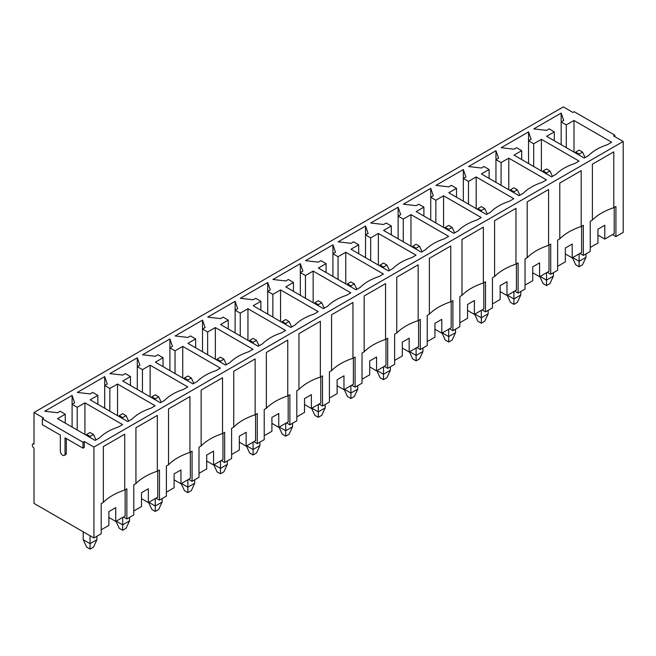 <?xml version="1.0" encoding="UTF-8"?>
<svg xmlns="http://www.w3.org/2000/svg" width="656" height="656" viewBox="0 0 656 656"><rect width="100%" height="100%" fill="white"/><g stroke="black" fill="none" stroke-linecap="round" stroke-linejoin="round"><path stroke-width="0.98" d="M83.214 531.803L83.214 539.708L86.641 547.12L90.061 549.097L93.488 547.12L96.908 539.708L96.908 536.247M93.488 434.469L90.061 432.493L86.641 434.469L90.061 436.445L93.488 434.469L96.006 439.93M90.061 549.097L90.061 543.66L96.908 539.708M83.214 539.708L90.061 543.66L90.061 535.755M86.641 434.469L86.28 435.248M90.061 436.445L90.061 437.437M115.997 521.274L119.244 528.293L122.664 530.269L126.091 528.293L129.511 520.889L129.511 517.428M126.091 415.65L122.664 413.674L119.244 415.65L122.664 417.626L126.091 415.65L128.609 421.111M122.664 530.269L122.664 524.841L129.511 520.889M116.251 521.135L122.664 524.841L122.664 517.428M119.244 415.65L118.884 416.429M122.664 417.626L122.664 418.61M148.609 502.447L151.848 509.474L155.275 511.45L158.695 509.474L162.114 502.061L162.114 498.601M158.695 396.823L155.275 394.846L151.848 396.823L155.275 398.799L158.695 396.823L161.22 402.284M155.275 511.45L155.275 506.014L162.114 502.061M148.855 502.307L155.275 506.014L155.275 498.601M151.848 396.823L151.487 397.602M155.275 398.799L155.275 399.791M181.212 483.628L184.451 490.647L187.878 492.623L191.298 490.647L194.725 483.234L194.725 479.782M191.298 377.995L187.878 376.019L184.451 377.995L187.878 379.972L191.298 377.995L193.823 383.457M187.878 492.623L187.878 487.187L194.725 483.234M181.458 483.48L187.878 487.187L187.878 479.782M184.451 377.995L184.09 378.783M187.878 379.972L187.878 380.964M213.815 464.801L217.054 471.828L220.482 473.804L223.901 471.828L227.329 464.415L227.329 460.955M223.901 359.176L220.482 357.2L217.054 359.176L220.482 361.153L223.901 359.176L226.427 364.638M220.482 473.804L220.482 468.368L227.329 464.415M214.061 464.661L220.482 468.368L220.482 460.955M217.054 359.176L216.693 359.955M220.482 361.153L220.482 362.137M246.418 445.982L249.665 453.001L253.085 454.977L256.504 453.001L259.932 445.588L259.932 442.128M256.504 340.349L253.085 338.373L249.665 340.349L253.085 342.325L256.504 340.349L259.03 345.81M253.085 454.977L253.085 449.54L259.932 445.588M246.664 445.834L253.085 449.54L253.085 442.128M249.665 340.349L249.305 341.128M253.085 342.325L253.085 343.318M279.021 427.154L282.269 434.174L285.688 436.15L289.116 434.174L292.535 426.769L292.535 423.309M289.116 321.53L285.688 319.554L282.269 321.53L285.688 323.506L289.116 321.53L291.633 326.991M285.688 436.15L285.688 430.721L292.535 426.769M279.267 427.015L285.688 430.721L285.688 423.309M282.269 321.53L281.908 322.309M285.688 323.506L285.688 324.49M311.625 408.327L314.872 415.355L318.291 417.331L321.719 415.355L325.138 407.942L325.138 404.481M321.719 302.703L318.291 300.727L314.872 302.703L318.291 304.679L321.719 302.703L324.236 308.164M318.291 417.331L318.291 411.894L325.138 407.942M311.871 408.188L318.291 411.894L318.291 404.481M314.872 302.703L314.511 303.482M318.291 304.679L318.291 305.663M344.228 389.508L347.475 396.527L350.894 398.504L354.322 396.527L357.741 389.115L357.741 385.654M354.322 283.876L350.894 281.9L347.475 283.876L350.894 285.852L354.322 283.876L356.839 289.337M350.894 398.504L350.894 393.067L357.741 389.115M344.482 389.361L350.894 393.067L350.894 385.654M347.475 283.876L347.114 284.663M350.894 285.852L350.894 286.844M376.839 370.681L380.078 377.7L383.506 379.676L386.925 377.7L390.345 370.296L390.345 366.835M386.925 265.057L383.506 263.081L380.078 265.057L383.506 267.033L386.925 265.057L389.451 270.518M383.506 379.676L383.506 374.248L390.345 370.296M377.085 370.542L383.506 374.248L383.506 366.835M380.078 265.057L379.717 265.836M383.506 267.033L383.506 268.017M409.442 351.862L412.681 358.881L416.109 360.857L419.528 358.881L422.956 351.468L422.956 348.008M419.528 246.23L416.109 244.253L412.681 246.23L416.109 248.206L419.528 246.23L422.054 251.691M416.109 360.857L416.109 355.421L422.956 351.468M409.688 351.714L416.109 355.421L416.109 348.008M412.681 246.23L412.321 247.009M416.109 248.206L416.109 249.198M442.046 333.035L445.285 340.054L448.712 342.03L452.132 340.054L455.559 332.641L455.559 329.189M452.132 227.411L448.712 225.434L445.285 227.411L448.712 229.387L452.132 227.411L454.657 232.872M448.712 342.03L448.712 336.594L455.559 332.641M442.292 332.895L448.712 336.594L448.712 329.189M445.285 227.411L444.924 228.19M448.712 229.387L448.712 230.371M474.649 314.208L477.896 321.235L481.315 323.211L484.735 321.235L488.162 313.822L488.162 310.362M484.735 208.583L481.315 206.607L477.896 208.583L481.315 210.56L484.735 208.583L487.26 214.045M481.315 323.211L481.315 317.775L488.162 313.822M474.895 314.068L481.315 317.775L481.315 310.362M477.896 208.583L477.535 209.362M481.315 210.56L481.315 211.544M507.252 295.389L510.499 302.408L513.919 304.384L517.346 302.408L520.766 294.995L520.766 291.535M517.346 189.756L513.919 187.78L510.499 189.756L513.919 191.732L517.346 189.756L519.864 195.217M513.919 304.384L513.919 298.947L520.766 294.995M507.498 295.241L513.919 298.947L513.919 291.535M510.499 189.756L510.138 190.535M513.919 191.732L513.919 192.725M539.855 276.561L543.102 283.581L546.522 285.557L549.949 283.581L553.369 276.176L553.369 272.716M549.949 170.937L546.522 168.961L543.102 170.937L546.522 172.913L549.949 170.937L552.467 176.398M546.522 285.557L546.522 280.128L553.369 276.176M540.109 276.422L546.522 280.128L546.522 272.716M543.102 170.937L542.742 171.716M546.522 172.913L546.522 173.897M572.458 257.742L575.706 264.762L579.125 266.738L582.553 264.762L585.972 257.349L585.972 253.888M582.553 152.11L579.125 150.134L575.706 152.11L579.125 154.086L582.553 152.11L585.07 157.571M579.125 266.738L579.125 261.301L585.972 257.349M572.713 257.595L579.125 261.301L579.125 253.888M575.706 152.11L575.345 152.889M579.125 154.086L579.125 155.078M612.499 234.618L615.927 236.595L623.2 232.396L623.2 141.491L613.573 135.931L614.852 135.185L614.852 136.669M579.896 253.446L583.323 255.422L590.252 251.42L590.252 221.285L592.393 220.047A56.646 32.702 180 0 1 613.786 207.698L615.927 206.46L615.927 236.595M547.293 272.273L550.72 274.249L557.649 270.247L557.649 240.104L559.789 238.874A56.646 32.702 180 0 1 581.183 226.517L583.323 225.287L583.323 255.422M514.689 291.092L518.109 293.068L525.046 289.066L525.046 258.931L527.186 257.693A56.646 32.702 180 0 1 548.58 245.344L550.72 244.106L550.72 274.249M482.086 309.919L485.506 311.895L492.443 307.894L492.443 277.75L494.583 276.52A56.646 32.702 180 0 1 515.977 264.163L518.109 262.933L518.109 293.068M449.483 328.738L452.902 330.714L459.84 326.713L459.84 296.578L461.972 295.339A56.646 32.702 180 0 1 483.365 282.99L485.506 281.752L485.506 311.895M416.88 347.565L420.299 349.541L427.228 345.54L427.228 315.405L429.368 314.167A56.646 32.702 180 0 1 450.762 301.817L452.902 300.579L452.902 330.714M384.268 366.392L387.696 368.369L394.625 364.367L394.625 334.224L396.765 332.994A56.646 32.702 180 0 1 418.159 320.636L420.299 319.406L420.299 349.541M351.665 385.211L355.093 387.188L362.022 383.186L362.022 353.051L364.162 351.813A56.646 32.702 180 0 1 385.556 339.464L387.696 338.225L387.696 368.369M319.062 404.039L322.49 406.015L329.419 402.013L329.419 371.87L331.559 370.64A56.646 32.702 180 0 1 352.953 358.283L355.093 357.053L355.093 387.188M286.459 422.858L289.878 424.834L296.815 420.832L296.815 390.697L298.956 389.459A56.646 32.702 180 0 1 320.349 377.11L322.49 375.872L322.49 406.015M253.856 441.685L257.275 443.661L264.212 439.659L264.212 409.524L266.352 408.286A56.646 32.702 180 0 1 287.746 395.937L289.878 394.699L289.878 424.834M221.252 460.512L224.672 462.488L231.601 458.487L231.601 428.343L233.741 427.113A56.646 32.702 180 0 1 255.135 414.756L257.275 413.526L257.275 443.661M188.649 479.331L192.069 481.307L198.998 477.306L198.998 447.171L201.138 445.932A56.646 32.702 180 0 1 222.532 433.583L224.672 432.345L224.672 462.488M156.038 498.158L159.465 500.134L166.394 496.133L166.394 465.99L168.535 464.76A56.646 32.702 180 0 1 189.928 452.402L192.069 451.172L192.069 481.307M123.435 516.977L126.862 518.962L133.791 514.952L133.791 484.817L135.931 483.579A56.646 32.702 180 0 1 157.325 471.229L159.465 469.991L159.465 500.134M34.014 443.284L32.8 443.989A2.419 1.394 60 0 0 32.431 445.924A2.419 1.394 60 0 0 34.014 448.056L34.014 503.398L93.915 537.977L101.188 533.779L101.188 503.644L103.328 502.406A56.646 32.702 180 0 1 124.722 490.057L126.862 488.818L126.862 518.962M42.353 418.782L83 442.251L83 448.179L65.034 437.806L65.034 453.862A3.329 1.919 60 0 1 64.345 455.387A3.329 1.919 60 0 1 61.779 454.493A3.329 1.919 60 0 1 60.327 451.148L60.327 435.092L42.353 424.711L42.353 418.782L43.64 418.044L34.014 412.485L563.299 106.903L572.926 112.463L574.205 111.725L614.852 135.185M93.915 537.977L93.915 447.072L84.288 441.513L83 442.251M93.915 447.072L623.2 141.491M516.575 147.715L514.009 149.199L501.168 147.715L528.556 131.905L531.122 139.318L528.556 140.794L533.689 143.762L541.389 139.318L579.043 161.056L574.763 163.524A49.717 28.708 0 0 0 555.935 174.389L551.655 176.866L514.009 155.128L521.709 150.675L516.575 147.715M451.361 185.361L448.794 186.845L435.961 185.361L463.341 169.551L465.908 176.964L463.341 178.448L468.482 181.409L476.182 176.964L513.837 198.702L509.556 201.171A49.717 28.708 0 0 0 490.729 212.044L486.449 214.512L448.794 192.774L456.502 188.329L451.361 185.361M386.154 223.007L383.588 224.491L370.755 223.007L398.135 207.198L400.701 214.61L398.135 216.095L403.268 219.055L410.976 214.61L448.622 236.349L444.35 238.817A49.717 28.708 0 0 0 425.523 249.69L421.242 252.158L383.588 230.42L391.288 225.976L386.154 223.007M320.948 260.662L318.381 262.138L305.54 260.662L332.928 244.844L335.495 252.257L332.928 253.741L338.061 256.709L345.761 252.257L383.416 273.995L379.135 276.471A49.717 28.708 0 0 0 360.308 287.336L356.036 289.804L318.381 268.066L326.081 263.622L320.948 260.662M255.733 298.308L253.167 299.784L240.334 298.308L267.722 282.498L270.288 289.903L267.722 291.387L272.855 294.355L280.555 289.903L318.209 311.649L313.929 314.117A49.717 28.708 0 0 0 295.102 324.982L290.821 327.459L253.167 305.721L260.875 301.268L255.733 298.308M190.527 335.954L187.96 337.438L175.127 335.954L202.507 320.144L205.074 327.557L202.507 329.033L207.64 332.002L215.348 327.557L253.003 349.295L248.722 351.764A49.717 28.708 0 0 0 229.895 362.637L225.615 365.105L187.96 343.367L195.66 338.914L190.527 335.954M125.321 373.6L122.754 375.084L109.913 373.6L137.301 357.791L139.867 365.203L137.301 366.688L142.434 369.648L150.134 365.203L187.788 386.942L183.508 389.41A49.717 28.708 0 0 0 164.681 400.283L160.408 402.751L122.754 381.013L130.454 376.569L125.321 373.6M60.114 411.246L57.548 412.731L44.706 411.246L72.094 395.437L74.661 402.85L72.094 404.334L77.228 407.294L84.927 402.85L122.582 424.588L118.301 427.056A49.717 28.708 0 0 0 99.474 437.929L95.194 440.397L57.548 418.659L65.247 414.215L60.114 411.246M92.717 392.427L90.151 393.912L77.31 392.427L104.698 376.618L107.264 384.022L104.698 385.507L109.831 388.475L117.531 384.022L155.185 405.769L150.905 408.237A49.717 28.708 0 0 0 132.077 419.102L127.805 421.578L90.151 399.84L97.851 395.388L92.717 392.427M157.924 354.781L155.357 356.257L142.524 354.781L169.904 338.963L172.471 346.376L169.904 347.86L175.037 350.829L182.737 346.376L220.391 368.114L216.119 370.591A49.717 28.708 0 0 0 197.292 381.456L193.012 383.924L155.357 362.186L163.057 357.741L157.924 354.781M223.13 317.127L220.564 318.611L207.731 317.127L235.11 301.317L237.677 308.73L235.11 310.214L240.252 313.174L247.952 308.73L285.606 330.468L281.326 332.936A49.717 28.708 0 0 0 262.498 343.81L258.218 346.278L220.564 324.54L228.263 320.095L223.13 317.127M288.345 279.481L285.778 280.965L272.937 279.481L300.325 263.671L302.892 271.084L300.325 272.568L305.458 275.528L313.158 271.084L350.812 292.822L346.532 295.29A49.717 28.708 0 0 0 327.705 306.163L323.424 308.632L285.778 286.893L293.478 282.449L288.345 279.481M353.551 241.834L350.985 243.319L338.143 241.834L365.531 226.025L368.098 233.438L365.531 234.914L370.665 237.882L378.364 233.438L416.019 255.176L411.738 257.644A49.717 28.708 0 0 0 392.919 268.517L388.639 270.985L350.985 249.247L358.684 244.795L353.551 241.834M418.758 204.188L416.191 205.664L403.358 204.188L430.738 188.379L433.304 195.783L430.738 197.267L435.871 200.236L443.579 195.783L481.233 217.53L476.953 219.998A49.717 28.708 0 0 0 458.126 230.863L453.845 233.339L416.191 211.593L423.891 207.148L418.758 204.188M483.964 166.534L481.397 168.018L468.564 166.534L495.952 150.724L498.519 158.137L495.952 159.621L501.086 162.581L508.785 158.137L546.44 179.875L542.159 182.352A49.717 28.708 0 0 0 523.332 193.217L519.052 195.685L481.397 173.947L489.105 169.502L483.964 166.534M549.179 128.888L546.612 130.372L533.771 128.888L561.159 113.078L563.725 120.491L561.159 121.975L566.292 124.935L573.992 120.491L611.646 142.229L607.366 144.697A49.717 28.708 0 0 0 588.539 155.57L584.266 158.039L546.612 136.3L554.312 131.856L549.179 128.888M565.349 253.938L572.196 257.89L572.196 244.057L565.349 248.009L565.349 261.842L557.649 266.295M581.61 226.271L581.61 252.453L572.196 257.89M72.094 427.056L72.094 395.437M77.228 430.024L77.228 407.294M84.927 434.469L84.927 402.85M65.247 423.104L65.247 414.215M124.722 490.057L124.722 434.223L103.328 446.572L103.328 502.406M157.325 471.229L157.325 415.404L135.931 427.753L135.931 483.579M189.928 452.402L189.928 396.577L168.535 408.926L168.535 464.76M222.532 433.583L222.532 377.749L201.138 390.107L201.138 445.932M255.135 414.756L255.135 358.93L233.741 371.28L233.741 427.113M287.746 395.937L287.746 340.103L266.352 352.452L266.352 408.286M320.349 377.11L320.349 321.276L298.956 333.633L298.956 389.459M352.953 358.283L352.953 302.457L331.559 314.806L331.559 370.64M385.556 339.464L385.556 283.63L364.162 295.987L364.162 351.813M418.159 320.636L418.159 264.811L396.765 277.16L396.765 332.994M450.762 301.817L450.762 245.984L429.368 258.333L429.368 314.167M483.365 282.99L483.365 227.156L461.972 239.514L461.972 295.339M515.977 264.163L515.977 208.337L494.583 220.687L494.583 276.52M548.58 245.344L548.58 189.51L527.186 201.868L527.186 257.693M581.183 226.517L581.183 170.691L559.789 183.04L559.789 238.874M613.786 207.698L613.786 151.864L592.393 164.213L592.393 220.047M614.213 207.444L614.213 233.634L604.799 239.071L604.799 225.238L597.952 229.19L597.952 243.023L590.252 247.468M34.014 412.485L34.014 444.104A2.419 1.394 60 0 0 32.8 443.989M108.888 517.477L115.735 521.43L125.148 515.993L125.148 489.811M141.491 498.65L148.338 502.603L157.752 497.166L157.752 470.983M174.094 479.831L180.941 483.784L190.355 478.347L190.355 452.156M206.706 461.004L213.544 464.956L222.958 459.52L222.958 433.337M239.309 442.177L246.156 446.129L255.569 440.701L255.569 414.51M271.912 423.358L278.759 427.31L288.173 421.874L288.173 395.691M304.515 404.531L311.362 408.483L320.776 403.046L320.776 376.864M337.118 385.703L343.965 389.664L353.379 384.227L353.379 358.037M369.722 366.884L376.569 370.837L385.982 365.4L385.982 339.218M402.325 348.057L409.172 352.01L418.585 346.581L418.585 320.39M434.936 329.238L441.783 333.191L451.189 327.754L451.189 301.571M467.539 310.411L474.386 314.363L483.8 308.927L483.8 282.744M500.143 291.584L506.99 295.536L516.403 290.108L516.403 263.917M532.746 272.765L539.593 276.717L549.006 271.281L549.006 245.098M521.709 159.572L521.709 150.675M541.389 170.937L541.389 139.318M533.689 166.485L533.689 143.762M528.556 163.524L528.556 131.905M539.593 276.717L539.593 262.884L532.746 266.836L532.746 280.67L525.046 285.114M489.105 178.399L489.105 169.502M508.785 189.756L508.785 158.137M501.086 185.312L501.086 162.581M495.952 182.352L495.952 150.724M506.99 295.536L506.99 281.703L500.143 285.655L500.143 299.489L492.443 303.941M456.502 197.218L456.502 188.329M476.182 208.583L476.182 176.964M468.482 204.139L468.482 181.409M463.341 201.171L463.341 169.551M474.386 314.363L474.386 300.53L467.539 304.482L467.539 318.316L459.84 322.76M423.891 216.045L423.891 207.148M443.579 227.411L443.579 195.783M435.871 222.958L435.871 200.236M430.738 219.998L430.738 188.379M441.783 333.191L441.783 319.357L434.936 323.31L434.936 337.143L427.228 341.587M391.288 234.864L391.288 225.976M410.976 246.23L410.976 214.61M403.268 241.785L403.268 219.055M398.135 238.817L398.135 207.198M409.172 352.01L409.172 338.176L402.325 342.129L402.325 355.962L394.625 360.415M358.684 253.692L358.684 244.795M378.364 265.057L378.364 233.438M370.665 260.604L370.665 237.882M365.531 257.644L365.531 226.025M376.569 370.837L376.569 357.003L369.722 360.956L369.722 374.789L362.022 379.234M326.081 272.519L326.081 263.622M345.761 283.876L345.761 252.257M338.061 279.431L338.061 256.709M332.928 276.471L332.928 244.844M343.965 389.664L343.965 375.822L337.118 379.775L337.118 393.616L329.419 398.061M293.478 291.338L293.478 282.449M313.158 302.703L313.158 271.084M305.458 298.259L305.458 275.528M300.325 295.29L300.325 263.671M311.362 408.483L311.362 394.65L304.515 398.602L304.515 412.435L296.815 416.88M260.875 310.165L260.875 301.268M280.555 321.53L280.555 289.903M272.855 317.078L272.855 294.355M267.722 314.117L267.722 282.498M278.759 427.31L278.759 413.477L271.912 417.429L271.912 431.263L264.212 435.707M228.263 328.984L228.263 320.095M247.952 340.349L247.952 308.73M240.252 335.905L240.252 313.174M235.11 332.936L235.11 301.317M246.156 446.129L246.156 432.296L239.309 436.248L239.309 450.082L231.601 454.534M195.66 347.811L195.66 338.914M215.348 359.176L215.348 327.557M207.64 354.732L207.64 332.002M202.507 351.764L202.507 320.144M213.544 464.956L213.544 451.123L206.706 455.075L206.706 468.909L198.998 473.353M163.057 366.638L163.057 357.741M182.737 377.995L182.737 346.376M175.037 373.551L175.037 350.829M169.904 370.591L169.904 338.963M180.941 483.784L180.941 469.942L174.094 473.894L174.094 487.736L166.394 492.18M130.454 385.457L130.454 376.569M150.134 396.823L150.134 365.203M142.434 392.378L142.434 369.648M137.301 389.41L137.301 357.791M148.338 502.603L148.338 488.769L141.491 492.722L141.491 506.555L133.791 510.999M97.851 404.285L97.851 395.388M117.531 415.65L117.531 384.022M109.831 411.197L109.831 388.475M104.698 408.237L104.698 376.618M115.735 521.43L115.735 507.596L108.888 511.549L108.888 525.382L101.188 529.827M561.159 144.697L561.159 113.078M566.292 147.666L566.292 124.935M573.992 152.11L573.992 120.491M554.312 140.745L554.312 131.856M597.952 235.119L604.799 239.071M84.288 441.513L84.288 447.441L83 448.179M66.313 438.544L66.313 453.124A3.329 1.919 60 0 1 65.625 454.649L64.345 455.387M66.313 453.124L65.034 453.862"/></g></svg>
